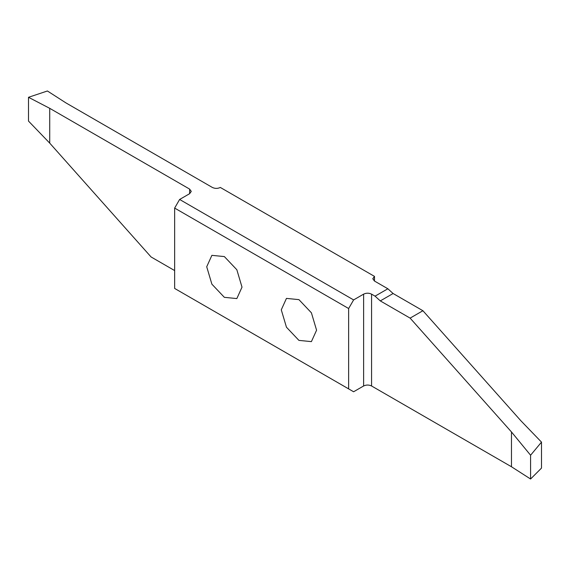 <?xml version="1.0" encoding="UTF-8"?>
<svg xmlns="http://www.w3.org/2000/svg" width="570" height="570" viewBox="0 0 570 570"><rect width="100%" height="100%" fill="white"/><g stroke="black" fill="none" stroke-linecap="round" stroke-linejoin="round"><path stroke-width="0.85" d="M281.281 309.823L286.454 327.216L298.929 340.39L311.405 341.622L316.578 330.201L311.405 312.802L298.929 299.635L286.454 298.395L281.281 309.823M174.648 288.441L348.641 388.89L348.641 308.527L174.648 208.079L174.648 288.441M206.718 266.767L211.883 284.166L224.359 297.333L236.842 298.573L242.008 287.145L236.842 269.752L224.359 256.578L211.883 255.346L206.718 266.767M348.641 388.89L353.614 391.761L363.617 385.983C366.268 384.729 368.918 384.729 371.569 385.983L511.475 466.759L530.584 479.014L541.5 468.091L541.5 442.12L530.584 455.223L511.475 431.96L410.115 318.117L380.297 300.903L375.06 296.158L371.569 294.141C368.918 292.88 366.268 292.88 363.617 294.141L353.614 299.92L348.641 308.527M374.49 281.046L374.49 276.386L372.78 278.716L374.426 281.01L387.864 288.769L375.06 296.158M174.648 208.079L179.621 199.464L189.625 193.693L191.271 191.392L189.625 189.097L49.725 108.328L28.5 97.292L47.41 90.986L65.956 102.913L212.368 187.452C215.018 188.706 217.669 188.706 220.319 187.452L374.49 276.386M179.621 199.464L353.614 299.92M28.5 97.292L28.5 121.082L49.725 143.127L151.078 256.963L174.648 270.572M49.725 108.328L49.725 143.127M387.864 288.769L393.101 293.514L422.911 310.728L410.115 318.117M422.911 310.728L520.845 420.717L541.5 442.12M530.584 479.014L530.584 455.223M511.475 466.759L511.475 431.96M374.426 281.01L374.426 276.421M393.101 293.514L380.297 300.903M371.569 385.983L371.569 294.141M363.617 294.141L363.617 385.983M189.625 189.097L189.625 193.693"/></g></svg>
